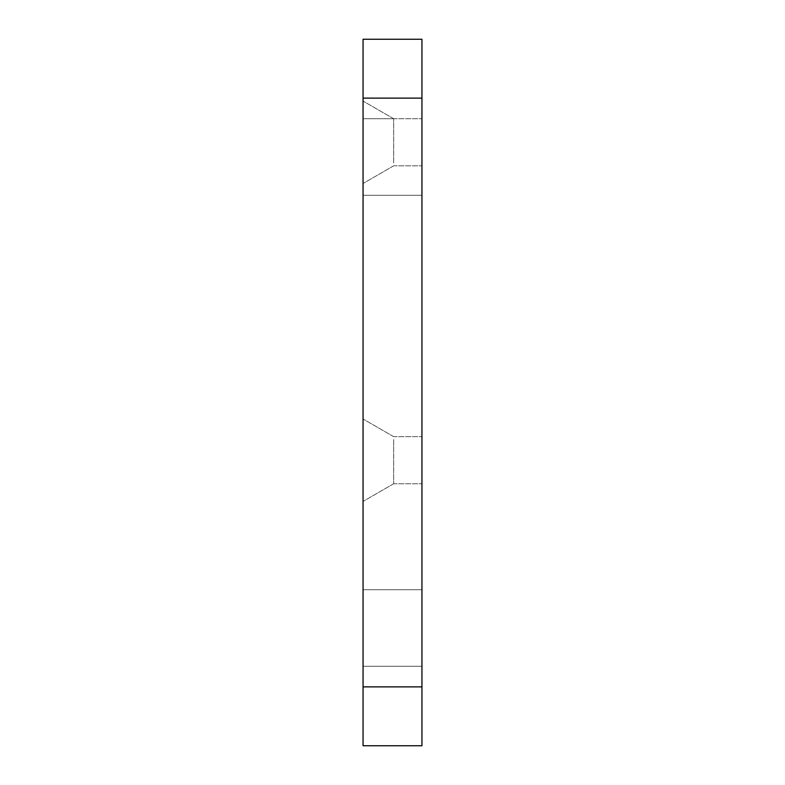 <?xml version="1.0" encoding="UTF-8"?>
<svg xmlns="http://www.w3.org/2000/svg" width="785" height="785" viewBox="0 0 785 785"><rect width="100%" height="100%" fill="white"/><g stroke="black" fill="none" stroke-linecap="round" stroke-linejoin="round"><path stroke-width="0.59" stroke-dasharray="3.92 2.94" d="M421.938 661.588L421.938 589.731L421.938 661.588M363.062 661.588L363.062 589.731L363.062 661.588M393.658 162.946L393.658 118.731L393.658 162.946M363.062 178.45L363.062 101.069L363.062 178.45M393.658 439.541L393.658 483.756L393.658 439.541M363.062 424.037L363.062 501.419L363.062 424.037M421.938 439.541L421.938 483.756L421.938 439.541M421.938 121.616L421.938 165.831L421.938 121.616M421.938 190.588L421.938 118.731L421.938 190.588M363.062 190.588L363.062 118.731L363.062 190.588M421.938 39.25L363.062 39.25L363.062 98.125L421.938 98.125L421.938 39.25M363.062 686.875L421.938 686.875L421.938 745.75L363.062 745.75L363.062 98.125M421.938 686.875L421.938 98.125M421.938 589.731L363.062 589.731L421.938 589.731M421.938 666.269L363.062 666.269L421.938 666.269M393.658 165.831L363.062 183.494L393.658 165.831L421.938 165.831L393.658 165.831M393.658 118.731L363.062 101.069L393.658 118.731L421.938 118.731L363.062 118.731L393.658 118.731M393.658 436.656L363.062 418.994L393.658 436.656L421.938 436.656L393.658 436.656M393.658 483.756L363.062 501.419L393.658 483.756L421.938 483.756L393.658 483.756M421.938 195.269L363.062 195.269L421.938 195.269"/><path stroke-width="1.18" d="M363.062 686.875L363.062 745.75L421.938 745.75L421.938 686.875L363.062 686.875L363.062 39.25L421.938 39.25L421.938 98.125L363.062 98.125M421.938 98.125L421.938 686.875"/></g></svg>
